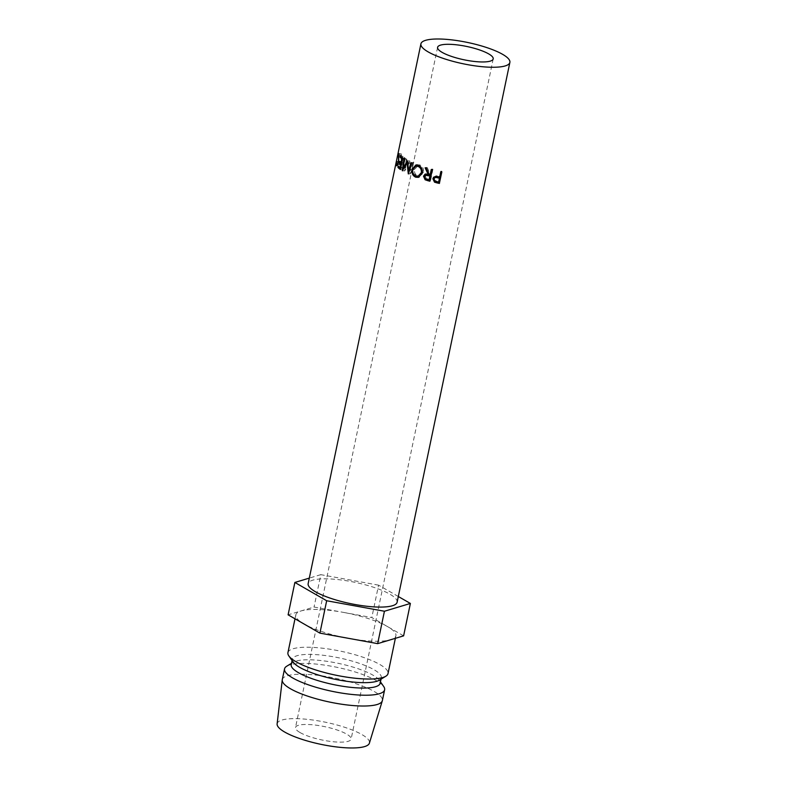 <?xml version="1.0" encoding="UTF-8"?>
<svg xmlns="http://www.w3.org/2000/svg" width="787" height="787" viewBox="0 0 787 787"><rect width="100%" height="100%" fill="white"/><g stroke="black" fill="none" stroke-linecap="round" stroke-linejoin="round"><path stroke-width="0.59" stroke-dasharray="3.94 2.95" d="M404.429 159.161L406.83 159.289L405.659 167.838L409.643 160.882L407.43 160.863M409.643 160.882A42.596 10.201 -168.2 0 0 409.781 160.951L410.647 170.464L413.106 162.555A42.596 10.201 -168.2 0 0 413.814 162.87L410.391 173.838A42.596 10.201 -168.2 0 1 410.293 173.789L409.289 162.968L404.764 170.907L402.383 170.799M300.054 732.549A28.401 6.798 11.8 0 0 330.619 741.443A28.401 6.798 11.8 0 0 351.11 739.111A28.401 6.798 11.8 0 0 346.555 734.055A28.401 6.798 11.8 0 0 315.99 725.171A28.401 6.798 11.8 0 0 295.509 727.493A28.401 6.798 11.8 0 0 300.054 732.549M397.11 602.242A45.439 10.88 11.8 0 0 389.831 594.155A45.439 10.88 11.8 0 0 340.919 579.94A45.439 10.88 11.8 0 0 308.15 583.659M403.613 635.847L371.808 617.549L342.935 612.296A51.125 12.248 -168.2 0 1 387.716 626.698A51.125 12.248 -168.2 0 1 395.9 635.798A51.125 12.248 -168.2 0 1 390.637 639.742A51.125 12.248 -168.2 0 1 348.789 638.385A51.125 12.248 -168.2 0 1 304.008 623.983A51.125 12.248 -168.2 0 1 295.823 614.883A51.125 12.248 -168.2 0 1 301.077 610.938A51.125 12.248 -168.2 0 1 342.935 612.296L314.052 607.043L288.101 614.834M287.924 652.679A51.125 12.248 -168.2 0 1 324.795 648.488A51.125 12.248 -168.2 0 1 379.816 664.484A51.125 12.248 -168.2 0 1 388.011 673.583M293.187 662.152A45.439 10.88 -168.2 0 1 292.361 659.231A45.439 10.88 -168.2 0 1 325.129 655.512A45.439 10.88 -168.2 0 1 374.041 669.727A45.439 10.88 -168.2 0 1 381.321 677.823A45.439 10.88 -168.2 0 1 379.393 680.155M291.229 664.631A45.439 10.88 -168.2 0 1 293.158 662.29A45.439 10.88 -168.2 0 1 329.438 661.7A45.439 10.88 -168.2 0 1 372.91 675.128A45.439 10.88 -168.2 0 1 379.364 680.302A45.439 10.88 -168.2 0 1 380.19 683.214M286.704 666.235A51.125 12.248 -168.2 0 1 327.52 665.566A51.125 12.248 -168.2 0 1 376.432 680.676A51.125 12.248 -168.2 0 1 383.692 686.5M282.287 679.663A51.125 12.248 -168.2 0 1 319.158 675.482A51.125 12.248 -168.2 0 1 374.179 691.478A51.125 12.248 -168.2 0 1 382.364 700.578M277.122 723.902A47.141 11.293 -168.2 0 1 310.678 719.741A47.141 11.293 -168.2 0 1 361.902 734.556A47.141 11.293 -168.2 0 1 369.388 743.184M398.311 596.507L378.577 585.154L371.808 617.549M378.577 585.154L320.821 574.658L314.052 607.043M320.821 574.658L309.301 578.111M433.804 177.085L436.185 175.786L439.018 176.219A42.596 10.201 -168.2 0 0 439.805 176.386L440.779 171.773M435.811 176.406L436.185 175.786M439.677 177.055L439.805 176.386M441.832 171.999L441.901 171.31A42.596 10.201 -168.2 0 1 440.907 171.113M441.901 171.31L441.763 171.979M434.699 177.655L434.375 178.403C434.365 179.938 435.152 180.784 436.755 180.931A42.596 10.201 -168.2 0 0 438.762 181.364L439.559 177.557M433.932 178.993L434.375 178.403M438.634 182.033L438.762 181.364M412.014 169.274L413.864 169.116L414.985 166.441M416.923 164.876L419.697 164.886C422.649 166.264 423.918 168.811 423.495 172.56L418.959 177.164M418.143 165.162L419.697 164.886M422.285 172.943L423.495 172.56M415.516 175.845L413.864 169.116M422.029 173.848L422.609 172.284C422.934 169.235 421.891 167.169 419.481 166.077M417.779 165.88L414.611 169.431C414.178 172.501 415.123 174.606 417.464 175.747L419.412 175.865M414.611 169.431L412.811 169.608M417.464 175.747L415.92 176.013M425.01 178.285L424.537 176.327M425.639 173.996L428.925 173.75L426.229 167.375L425.118 167.798M428.069 174.242L428.925 173.75M426.328 168.162L427.361 167.72A42.596 10.201 -168.2 0 1 426.229 167.375M427.361 167.72L430.096 174.075L429.318 174.586M430.873 174.281A42.596 10.201 -168.2 0 1 430.096 174.075M431.827 169.687L431.974 169.008L431.246 169.53M432.27 169.795L432.929 169.254A42.596 10.201 -168.2 0 1 431.974 169.008M432.929 169.254L430.548 180.685A42.596 10.201 -168.2 0 1 430.027 180.548M429.879 181.226L430.548 180.685M426.485 174.793L425.521 176.062C425.492 177.606 426.269 178.501 427.843 178.728A42.596 10.201 -168.2 0 0 429.83 179.259M424.488 176.504L425.521 176.062M410.647 170.464L408.62 170.533M409.781 160.951L407.577 160.941M405.659 167.838L403.298 167.739M406.83 159.289A42.596 10.201 -168.2 0 1 406.338 158.974L403.908 158.826M404.764 170.907A42.596 10.201 -168.2 0 1 404.685 170.858L402.305 170.749M404.685 170.858L406.338 158.974M409.289 162.968L407.076 162.958M410.293 173.789L408.286 173.878M410.391 173.838L408.394 173.927M413.814 162.87L411.876 162.988M413.106 162.555L411.119 162.653M399.796 167.7L400.613 167.798L400.858 166.628L398.202 166.313M400.711 168.044L402.728 168.211A42.596 10.201 -168.2 0 1 400.858 166.628M402.728 168.211L403.465 164.699A42.596 10.201 -168.2 0 1 401.586 163.106L401.832 161.935L399.176 161.62M401.449 164.532L403.465 164.699M400.78 163.017L401.586 163.106M401.685 163.362L403.711 163.529A42.596 10.201 -168.2 0 1 401.832 161.935M403.711 163.529L404.626 159.131A42.596 10.201 -168.2 0 1 402.757 157.548L403.003 156.367L400.347 156.062M402.61 158.964L404.626 159.131M401.941 157.449L402.757 157.548M402.796 158.079L405.295 158.266A42.596 10.201 -168.2 0 1 403.003 156.367M405.295 158.266L402.905 169.697A42.596 10.201 -168.2 0 1 400.613 167.798M400.406 169.5L402.905 169.697M396.53 161.345L399.314 161.876L399.442 165.024L396.707 164.601M396.471 164.385L399.235 164.837C399.757 165.447 400.396 164.296 401.154 161.365L401.242 155.147L398.301 154.478M398.458 161.01L401.154 161.365M398.488 154.695L401.242 155.147L400.534 156.013L401.488 153.977L401.39 161.738C400.435 165.319 399.639 166.746 398.979 165.988L399.314 161.876M397.75 155.492L400.534 156.013M397.878 154.577L400.662 155.118M398.507 153.258L401.488 153.977L398.724 153.524M399.186 156.879L401.891 157.252M398.704 161.394L401.39 161.738M396.52 165.821L399.245 166.244L396.225 165.536M396.363 161.797L399.147 162.338M438.841 176.878L439.018 176.219M436.49 181.571L436.755 180.931M426.987 179.22L427.843 178.728M493.203 58.936L351.11 739.111M295.823 614.883L294.997 618.808M292.361 659.231L292.075 660.568M293.158 662.29L291.505 663.293M379.364 680.302L380.465 681.886M381.321 677.823L381.036 679.151M395.9 635.798L395.369 638.316M437.602 47.318L295.509 727.493M434.05 176.741L433.519 177.37M417.769 164.65L415.998 164.886M419.589 177.065L418.34 177.36M426.141 173.701L425.039 174.173"/><path stroke-width="1.18" d="M488.658 53.88A28.401 6.798 -168.2 0 1 493.203 58.936A28.401 6.798 -168.2 0 1 472.721 61.258A28.401 6.798 -168.2 0 1 442.146 52.375A28.401 6.798 -168.2 0 1 437.602 47.318A28.401 6.798 -168.2 0 1 458.083 44.997A28.401 6.798 -168.2 0 1 488.658 53.88M400.406 169.5A45.439 10.88 -168.2 0 1 397.956 167.483L398.202 166.313A45.439 10.88 -168.2 0 0 400.199 168.005L400.937 164.493A45.439 10.88 -168.2 0 1 398.93 162.801L399.176 161.62A45.439 10.88 -168.2 0 0 401.183 163.312L402.098 158.925A45.439 10.88 -168.2 0 1 400.101 157.233L400.347 156.062A45.439 10.88 -168.2 0 0 402.796 158.079L400.406 169.5M396.471 164.385C397.022 165.054 397.681 163.932 398.458 161.01L398.488 154.695L397.75 155.492L398.724 153.524L398.704 161.394C397.74 164.975 396.914 166.352 396.225 165.536L396.53 161.345L396.471 164.385L397.592 164.739M399.058 154.793L398.301 154.478L399.029 154.606M502.608 54.333A45.439 10.88 11.8 0 0 453.696 40.117A45.439 10.88 11.8 0 0 420.917 43.836A45.439 10.88 11.8 0 0 428.197 51.922A45.439 10.88 11.8 0 0 477.109 66.138A45.439 10.88 11.8 0 0 509.878 62.419A45.439 10.88 11.8 0 0 502.608 54.333M420.917 43.836L308.15 583.659A45.439 10.88 11.8 0 0 315.42 591.745A45.439 10.88 11.8 0 0 364.332 605.96A45.439 10.88 11.8 0 0 397.11 602.242L509.878 62.419M403.918 168.152L402.383 170.799A45.439 10.88 -168.2 0 1 402.305 170.749L403.908 158.826A45.439 10.88 -168.2 0 0 404.429 159.161L403.298 167.739L407.43 160.863A45.439 10.88 -168.2 0 0 407.577 160.941L408.62 170.533L411.119 162.653A45.439 10.88 -168.2 0 0 411.876 162.988L408.394 173.927A45.439 10.88 -168.2 0 1 408.286 173.878L407.076 162.958L403.918 168.152M395.369 638.316L388.011 673.583A51.125 12.248 -168.2 0 1 385.846 676.22A51.125 12.248 -168.2 0 1 345.031 676.879A51.125 12.248 -168.2 0 1 296.109 661.778A51.125 12.248 -168.2 0 1 288.859 655.955A51.125 12.248 -168.2 0 1 287.924 652.679L294.997 618.808M385.846 676.22L379.393 680.155A45.439 10.88 -168.2 0 1 343.112 680.755A45.439 10.88 -168.2 0 1 299.631 667.327A45.439 10.88 -168.2 0 1 293.187 662.152L288.859 655.955M381.036 679.151L380.19 683.214A45.439 10.88 -168.2 0 1 347.421 686.943A45.439 10.88 -168.2 0 1 298.509 672.718A45.439 10.88 -168.2 0 1 291.229 664.631L292.075 660.568M380.465 681.886L383.692 686.5A51.125 12.248 -168.2 0 1 384.627 689.776A51.125 12.248 -168.2 0 1 347.756 693.967A51.125 12.248 -168.2 0 1 292.725 677.971A51.125 12.248 -168.2 0 1 284.54 668.871A51.125 12.248 -168.2 0 1 286.704 666.235L291.505 663.293M384.627 689.776L382.364 700.578A51.125 12.248 -168.2 0 1 382.305 700.833A51.125 12.248 -168.2 0 1 344.972 704.69A51.125 12.248 -168.2 0 1 290.472 688.763A51.125 12.248 -168.2 0 1 282.248 679.929A51.125 12.248 -168.2 0 1 282.287 679.663L284.54 668.871M382.305 700.833L369.388 743.184A47.141 11.293 -168.2 0 1 334.967 746.745A47.141 11.293 -168.2 0 1 284.707 732.058A47.141 11.293 -168.2 0 1 277.122 723.902L282.248 679.929M309.301 578.111L294.869 582.449L288.101 614.834L319.906 633.132L377.662 643.638L403.613 635.847L410.381 603.452L398.311 596.507M294.869 582.449L326.674 600.747L319.906 633.132M326.674 600.747L384.43 611.243L377.662 643.638M384.43 611.243L410.381 603.452M429.879 181.226A45.439 10.88 -168.2 0 1 427.607 180.626L425.108 179.761L423.504 176.209L425.049 174.173L428.069 174.242L425.118 167.798A45.439 10.88 -168.2 0 0 426.328 168.162L429.318 174.586A45.439 10.88 -168.2 0 0 430.145 174.803L431.246 169.53A45.439 10.88 -168.2 0 0 432.27 169.795L429.879 181.226M415.713 177.203C412.673 175.757 411.444 173.11 412.014 169.274L415.998 164.886L418.143 165.162C421.291 166.588 422.668 169.185 422.285 172.943L418.34 177.36L415.713 177.203L417.258 176.927L415.516 175.845M439.451 183.42A45.439 10.88 -168.2 0 1 437.139 182.938L434.513 182.171L432.889 178.757L433.519 177.37L435.811 176.406L438.841 176.878A45.439 10.88 -168.2 0 0 439.677 177.055L440.779 171.773A45.439 10.88 -168.2 0 0 441.832 171.999L439.51 182.741A42.596 10.201 -168.2 0 1 437.346 182.289L434.886 181.561L433.401 178.167L433.804 177.085M434.513 182.171L434.886 181.561M432.889 178.757L433.401 178.167M441.763 171.979L439.51 182.741M439.431 178.226L437.375 177.754C435.683 177.173 434.532 177.587 433.932 178.993C433.932 180.538 434.788 181.394 436.49 181.571A45.439 10.88 -168.2 0 0 438.634 182.033L439.559 177.557L437.641 177.114C436.067 176.563 434.975 176.986 434.375 178.403M434.699 177.655L433.932 178.993M437.375 177.754L437.641 177.114M412.014 169.274L413.864 169.116M414.985 166.441L416.923 164.876M418.959 177.164L417.258 176.927M420.179 166.401L416.028 166.126L412.811 169.608C412.388 172.697 413.431 174.832 415.92 176.013L418.123 176.15L421.34 172.648C421.635 169.599 420.504 167.503 417.936 166.352L416.028 166.126M418.123 176.15L422.029 173.848M422.609 172.284L421.34 172.648M419.481 166.077L417.936 166.352M430.027 180.548A42.596 10.201 -168.2 0 1 428.413 180.115L425.01 178.285M425.108 179.761L426.072 179.298M424.537 176.327L425.639 173.996M423.504 176.209L424.606 175.786M428.069 174.242L428.925 173.75M430.145 174.803L430.873 174.281L431.827 169.687M429.102 179.79L429.83 179.259L430.627 175.452L426.485 174.793L424.488 176.504C424.468 178.049 425.305 178.954 426.987 179.22A45.439 10.88 -168.2 0 0 429.102 179.79L429.899 175.983L425.442 175.275M429.899 175.983L430.627 175.452M409.476 170.504L408.62 170.533M404.144 167.779L403.298 167.739M407.774 162.958L407.076 162.958M397.956 167.483L399.796 167.7M400.199 168.005L400.711 168.044M400.937 164.493L401.449 164.532M398.93 162.801L400.78 163.017M401.183 163.312L401.685 163.362M402.098 158.925L402.61 158.964M400.101 157.233L401.941 157.449M437.139 182.938L437.346 182.289M427.607 180.626L428.413 180.115M427.833 175.403L428.689 174.911"/></g></svg>
